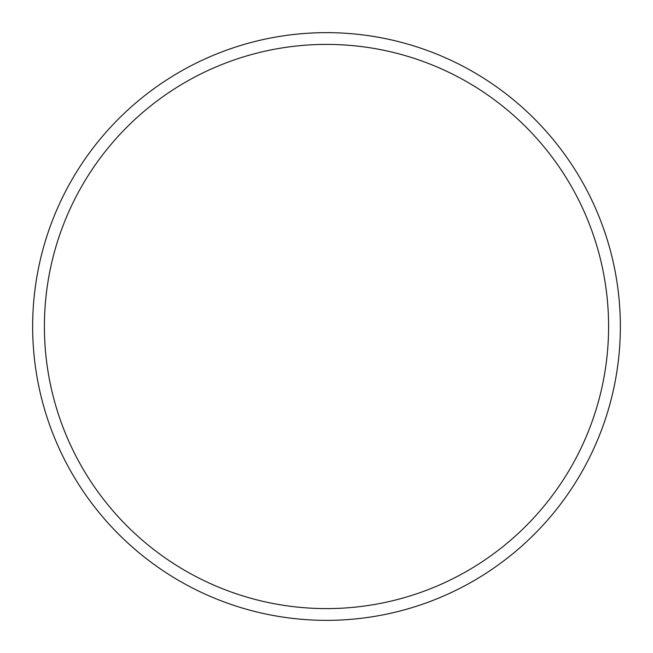 <?xml version="1.0" encoding="UTF-8"?>
<svg xmlns="http://www.w3.org/2000/svg" width="653" height="653" viewBox="0 0 653 653"><rect width="100%" height="100%" fill="white"/><g stroke="black" fill="none" stroke-linecap="round" stroke-linejoin="round"><path stroke-width="0.98" d="M608.596 326.5A282.096 282.096 0 0 0 326.5 44.404A282.096 282.096 0 0 0 44.404 326.5A282.096 282.096 0 0 0 326.5 608.596A282.096 282.096 0 0 0 608.596 326.5M32.65 326.5A293.85 293.85 0 0 1 326.5 32.65A293.85 293.85 0 0 1 620.35 326.5A293.85 293.85 0 0 1 326.5 620.35A293.85 293.85 0 0 1 32.65 326.5"/></g></svg>
